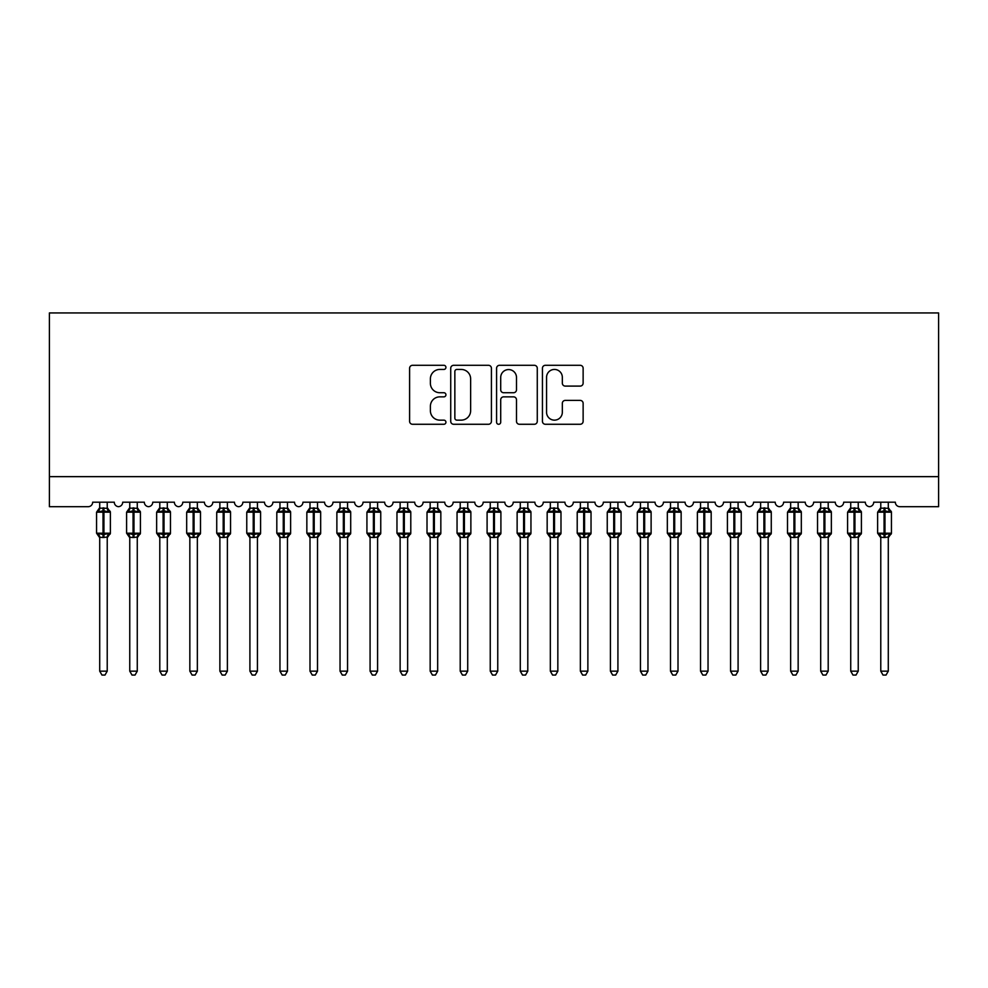 <?xml version="1.0" encoding="UTF-8"?>
<svg xmlns="http://www.w3.org/2000/svg" width="988" height="988" viewBox="0 0 988 988"><rect width="100%" height="100%" fill="white"/><g stroke="black" fill="none" stroke-linecap="round" stroke-linejoin="round"><path stroke-width="1.48" d="M445.934 367.363A2.062 2.062 0 0 0 443.871 365.301L412.539 365.301A2.952 2.952 0 0 0 409.6 368.252L409.6 421.333A2.952 2.952 0 0 0 412.539 424.272L443.871 424.272A2.062 2.062 0 0 0 445.934 422.209A2.062 2.062 0 0 0 443.871 420.147L439.821 420.147A9.435 9.435 0 0 1 430.385 410.712L430.385 406.29A9.435 9.435 0 0 1 439.821 396.855L443.871 396.855A2.062 2.062 0 0 0 445.934 394.792A2.062 2.062 0 0 0 443.871 392.73L439.821 392.73A9.435 9.435 0 0 1 430.385 383.295L430.385 378.873A9.435 9.435 0 0 1 439.821 369.438L443.871 369.438A2.062 2.062 0 0 0 445.934 367.363M580.178 386.098A2.952 2.952 0 0 0 583.13 383.146L583.13 368.252A2.952 2.952 0 0 0 580.178 365.301L545.376 365.301A2.952 2.952 0 0 0 542.437 368.252L542.437 421.333A2.952 2.952 0 0 0 545.376 424.272L580.178 424.272A2.952 2.952 0 0 0 583.13 421.333L583.13 403.339A2.952 2.952 0 0 0 580.178 400.399L565.284 400.399A2.952 2.952 0 0 0 562.333 403.339L562.333 412.268A7.892 7.892 0 0 1 554.453 420.147A7.892 7.892 0 0 1 546.562 412.268L546.562 377.317A7.892 7.892 0 0 1 554.453 369.438A7.892 7.892 0 0 1 562.333 377.317L562.333 383.146A2.952 2.952 0 0 0 565.284 386.098L580.178 386.098M938.6 476.648L938.6 312.937L49.4 312.937L49.4 506.696L88.154 506.696A4.508 4.508 0 0 0 92.662 502.188L114.287 502.188A4.508 4.508 0 0 0 118.498 506.683A4.508 4.508 0 0 0 122.697 502.188L144.322 502.188A4.508 4.508 0 0 0 148.533 506.683A4.508 4.508 0 0 0 152.745 502.188L174.37 502.188A4.508 4.508 0 0 0 178.569 506.683A4.508 4.508 0 0 0 182.78 502.188L204.405 502.188A4.508 4.508 0 0 0 208.616 506.683A4.508 4.508 0 0 0 212.815 502.188L234.452 502.188A4.508 4.508 0 0 0 238.651 506.683A4.508 4.508 0 0 0 242.863 502.188L264.488 502.188A4.508 4.508 0 0 0 268.699 506.683A4.508 4.508 0 0 0 272.898 502.188L294.535 502.188A4.508 4.508 0 0 0 298.734 506.683A4.508 4.508 0 0 0 302.946 502.188L324.57 502.188A4.508 4.508 0 0 0 328.782 506.683A4.508 4.508 0 0 0 332.981 502.188L354.618 502.188A4.508 4.508 0 0 0 358.817 506.683A4.508 4.508 0 0 0 363.028 502.188L384.653 502.188A4.508 4.508 0 0 0 388.852 506.683A4.508 4.508 0 0 0 393.063 502.188L414.688 502.188A4.508 4.508 0 0 0 418.9 506.683A4.508 4.508 0 0 0 423.099 502.188L444.736 502.188A4.508 4.508 0 0 0 448.935 506.683A4.508 4.508 0 0 0 453.146 502.188L474.771 502.188A4.508 4.508 0 0 0 478.982 506.683A4.508 4.508 0 0 0 483.181 502.188L504.819 502.188A4.508 4.508 0 0 0 509.018 506.683A4.508 4.508 0 0 0 513.229 502.188L534.854 502.188A4.508 4.508 0 0 0 539.065 506.683A4.508 4.508 0 0 0 543.264 502.188L564.901 502.188A4.508 4.508 0 0 0 569.1 506.683A4.508 4.508 0 0 0 573.312 502.188L594.937 502.188A4.508 4.508 0 0 0 599.148 506.683A4.508 4.508 0 0 0 603.347 502.188L624.972 502.188A4.508 4.508 0 0 0 629.183 506.683A4.508 4.508 0 0 0 633.382 502.188L655.019 502.188A4.508 4.508 0 0 0 659.218 506.683A4.508 4.508 0 0 0 663.43 502.188L685.055 502.188A4.508 4.508 0 0 0 689.266 506.683A4.508 4.508 0 0 0 693.465 502.188L715.102 502.188A4.508 4.508 0 0 0 719.301 506.683A4.508 4.508 0 0 0 723.512 502.188L745.137 502.188A4.508 4.508 0 0 0 749.349 506.683A4.508 4.508 0 0 0 753.548 502.188L775.185 502.188A4.508 4.508 0 0 0 779.384 506.683A4.508 4.508 0 0 0 783.595 502.188L805.22 502.188A4.508 4.508 0 0 0 809.431 506.683A4.508 4.508 0 0 0 813.63 502.188L835.255 502.188A4.508 4.508 0 0 0 839.467 506.683A4.508 4.508 0 0 0 843.678 502.188L865.303 502.188A4.508 4.508 0 0 0 869.502 506.683A4.508 4.508 0 0 0 873.713 502.188L895.338 502.188A4.508 4.508 0 0 0 899.846 506.696L938.6 506.696L938.6 476.648L49.4 476.648M491.419 368.252A2.952 2.952 0 0 0 488.467 365.301L453.677 365.301A2.952 2.952 0 0 0 450.726 368.252L450.726 421.333A2.952 2.952 0 0 0 453.677 424.272L488.467 424.272A2.952 2.952 0 0 0 491.419 421.333L491.419 368.252M499.533 365.301L534.323 365.301A2.952 2.952 0 0 1 537.274 368.252L537.274 421.333A2.952 2.952 0 0 1 534.323 424.272L519.429 424.272A2.952 2.952 0 0 1 516.489 421.333L516.489 399.807A2.952 2.952 0 0 0 513.538 396.855L503.658 396.855A2.952 2.952 0 0 0 500.706 399.807L500.706 422.209A2.062 2.062 0 0 1 498.644 424.272A2.062 2.062 0 0 1 496.581 422.209L496.581 368.252A2.952 2.952 0 0 1 499.533 365.301M456.925 369.438A2.062 2.062 0 0 0 454.851 371.5L454.851 418.085A2.062 2.062 0 0 0 456.925 420.147L461.198 420.147A9.435 9.435 0 0 0 470.634 410.712L470.634 378.873A9.435 9.435 0 0 0 461.198 369.438L456.925 369.438M516.489 377.465A7.892 7.892 0 0 0 508.598 369.574A7.892 7.892 0 0 0 500.706 377.465L500.706 389.778A2.952 2.952 0 0 0 503.658 392.73L513.538 392.73A2.952 2.952 0 0 0 516.489 389.778L516.489 377.465M99.714 671.161L107.223 671.161L104.975 675.063L101.974 675.063L99.714 671.161L99.714 537.213A3.31 3.149 180 0 0 97.985 534.459L98.627 533.495L103.024 534.557L103.024 533.199L103.925 533.199L103.925 510.821L108.322 511.883L109.396 510.759A1.507 1.507 0 0 1 110.384 512.179L96.565 512.179L96.565 533.199L103.024 533.199L103.024 510.821L98.627 511.883L97.985 510.92A3.31 3.149 0 0 0 99.714 508.141L107.235 508.301L107.223 502.188M107.223 671.161L107.235 537.077L103.024 537.521L103.024 534.557L103.925 534.557L103.925 533.199L110.384 533.199A1.507 1.507 0 0 1 109.396 534.619L107.223 537.719M103.024 537.521L99.714 537.237M99.714 502.188L99.714 508.165M103.925 537.521L103.925 534.557L108.322 533.495L108.964 534.459A3.31 3.149 180 0 0 107.223 537.237M98.627 511.883L99.072 510.598M108.322 511.883L107.235 508.301M107.235 537.077L108.322 533.495M99.714 537.077L98.627 533.495M129.761 671.161L137.27 671.161L135.01 675.063L132.009 675.063L129.761 671.161L129.761 537.213A3.31 3.149 180 0 0 128.02 534.459L128.675 533.495L133.059 534.557L133.059 533.199L133.96 533.199L133.96 510.821L138.357 511.883L139.432 510.759A1.507 1.507 0 0 1 140.42 512.179L126.6 512.179L126.6 533.199L133.059 533.199L133.059 510.821L128.675 511.883L128.02 510.92A3.31 3.149 0 0 0 129.761 508.141L137.27 508.301L137.27 502.188M137.27 671.161L137.27 537.077L133.059 537.521L133.059 534.557L133.96 534.557L133.96 533.199L140.42 533.199A1.507 1.507 0 0 1 139.432 534.619L137.27 537.719M133.059 537.521L129.761 537.237M129.761 502.188L129.761 508.165M133.96 537.521L133.96 534.557L138.357 533.495L138.999 534.459A3.31 3.149 180 0 0 137.27 537.237M128.675 511.883L129.107 510.598M138.357 511.883L137.27 508.301M137.27 537.077L138.357 533.495M129.761 537.077L128.675 533.495M159.797 671.161L167.305 671.161L165.058 675.063L162.057 675.063L159.797 671.161L159.797 537.213A3.31 3.149 180 0 0 158.068 534.459L158.71 533.495L163.106 534.557L163.106 533.199L164.008 533.199L164.008 510.821L168.405 511.883L169.479 510.759A1.507 1.507 0 0 1 170.467 512.179L156.647 512.179L156.647 533.199L163.106 533.199L163.106 510.821L158.71 511.883L158.068 510.92A3.31 3.149 0 0 0 159.797 508.141L167.305 508.301L167.305 502.188M167.305 671.161L167.305 537.077L163.106 537.521L163.106 534.557L164.008 534.557L164.008 533.199L170.467 533.199A1.507 1.507 0 0 1 169.479 534.619L167.305 537.719M163.106 537.521L159.797 537.237M159.797 502.188L159.797 508.165M164.008 537.521L164.008 534.557L168.405 533.495L169.047 534.459A3.31 3.149 180 0 0 167.305 537.237M158.71 511.883L159.154 510.598M168.405 511.883L167.305 508.301M167.305 537.077L168.405 533.495M159.797 537.077L158.71 533.495M189.844 671.161L197.353 671.161L195.093 675.063L192.092 675.063L189.844 671.161L189.844 537.213A3.31 3.149 180 0 0 188.103 534.459L188.745 533.495L193.142 534.557L193.142 533.199L194.043 533.199L194.043 510.821L198.44 511.883L199.514 510.759A1.507 1.507 0 0 1 200.502 512.179L186.683 512.179L186.683 533.199L193.142 533.199L193.142 510.821L188.745 511.883L188.103 510.92A3.31 3.149 0 0 0 189.844 508.141L197.353 508.301L197.353 502.188M197.353 671.161L197.353 537.077L193.142 537.521L193.142 534.557L194.043 534.557L194.043 533.199L200.502 533.199A1.507 1.507 0 0 1 199.514 534.619L197.353 537.719M193.142 537.521L189.844 537.237M189.844 502.188L189.844 508.165M194.043 537.521L194.043 534.557L198.44 533.495L199.082 534.459A3.31 3.149 180 0 0 197.353 537.237M188.745 511.883L189.19 510.598M198.44 511.883L197.353 508.301M197.353 537.077L198.44 533.495M189.832 537.077L188.745 533.495M219.879 671.161L227.388 671.161L225.141 675.063L222.139 675.063L219.879 671.161L219.879 537.213A3.31 3.149 180 0 0 218.15 534.459L218.793 533.495L223.189 534.557L223.189 533.199L224.091 533.199L224.091 510.821L228.475 511.883L229.562 510.759A1.507 1.507 0 0 1 230.55 512.179L216.73 512.179L216.73 533.199L223.189 533.199L223.189 510.821L218.793 511.883L218.15 510.92A3.31 3.149 0 0 0 219.879 508.141L227.388 508.301L227.388 502.188M227.388 671.161L227.388 537.077L223.189 537.521L223.189 534.557L224.091 534.557L224.091 533.199L230.55 533.199A1.507 1.507 0 0 1 229.562 534.619L227.388 537.719M223.189 537.521L219.879 537.237M219.879 502.188L219.879 508.165M224.091 537.521L224.091 534.557L228.475 533.495L229.13 534.459A3.31 3.149 180 0 0 227.388 537.237M218.793 511.883L219.237 510.598M228.475 511.883L227.388 508.301M227.388 537.077L228.475 533.495M219.879 537.077L218.793 533.495M249.915 671.161L257.436 671.161L255.176 675.063L252.175 675.063L249.915 671.161L249.915 537.213A3.31 3.149 180 0 0 248.186 534.459L248.828 533.495L253.224 534.557L253.224 533.199L254.126 533.199L254.126 510.821L258.523 511.883L259.597 510.759A1.507 1.507 0 0 1 260.585 512.179L246.765 512.179L246.765 533.199L253.224 533.199L253.224 510.821L248.828 511.883L248.186 510.92A3.31 3.149 0 0 0 249.915 508.141L257.436 508.301L257.436 502.188M257.436 671.161L257.436 537.077L253.224 537.521L253.224 534.557L254.126 534.557L254.126 533.199L260.585 533.199A1.507 1.507 0 0 1 259.597 534.619L257.436 537.719M253.224 537.521L249.915 537.237M249.915 502.188L249.915 508.165M254.126 537.521L254.126 534.557L258.523 533.495L259.165 534.459A3.31 3.149 180 0 0 257.436 537.237M248.828 511.883L249.272 510.598M258.523 511.883L257.436 508.301M257.436 537.077L258.523 533.495M249.915 537.077L248.828 533.495M279.962 671.161L287.471 671.161L285.211 675.063L282.21 675.063L279.962 671.161L279.962 537.213A3.31 3.149 180 0 0 278.221 534.459L278.875 533.495L283.26 534.557L283.26 533.199L284.161 533.199L284.161 510.821L288.558 511.883L289.645 510.759A1.507 1.507 0 0 1 290.62 512.179L276.813 512.179L276.813 533.199L283.26 533.199L283.26 510.821L278.875 511.883L278.221 510.92A3.31 3.149 0 0 0 279.962 508.141L287.471 508.301L287.471 502.188M287.471 671.161L287.471 537.077L283.26 537.521L283.26 534.557L284.161 534.557L284.161 533.199L290.62 533.199A1.507 1.507 0 0 1 289.645 534.619L287.471 537.719M283.26 537.521L279.962 537.237M279.962 502.188L279.962 508.165M284.161 537.521L284.161 534.557L288.558 533.495L289.212 534.459A3.31 3.149 180 0 0 287.471 537.237M278.875 511.883L279.308 510.598M288.558 511.883L287.471 508.301M287.471 537.077L288.558 533.495M279.962 537.077L278.875 533.495M309.997 671.161L317.506 671.161L315.258 675.063L312.257 675.063L309.997 671.161L309.997 537.213A3.31 3.149 180 0 0 308.268 534.459L308.911 533.495L313.307 534.557L313.307 533.199L314.209 533.199L314.209 510.821L318.605 511.883L319.68 510.759A1.507 1.507 0 0 1 320.668 512.179L306.848 512.179L306.848 533.199L313.307 533.199L313.307 510.821L308.911 511.883L308.268 510.92A3.31 3.149 0 0 0 309.997 508.141L317.519 508.301L317.506 502.188M317.506 671.161L317.519 537.077L313.307 537.521L313.307 534.557L314.209 534.557L314.209 533.199L320.668 533.199A1.507 1.507 0 0 1 319.68 534.619L317.506 537.719M313.307 537.521L309.997 537.237M309.997 502.188L309.997 508.165M314.209 537.521L314.209 534.557L318.605 533.495L319.248 534.459A3.31 3.149 180 0 0 317.506 537.237M308.911 511.883L309.355 510.598M318.605 511.883L317.519 508.301M317.519 537.077L318.605 533.495M309.997 537.077L308.911 533.495M340.045 671.161L347.554 671.161L345.294 675.063L342.293 675.063L340.045 671.161L340.045 537.213A3.31 3.149 180 0 0 338.304 534.459L338.958 533.495L343.342 534.557L343.342 533.199L344.244 533.199L344.244 510.821L348.641 511.883L349.715 510.759A1.507 1.507 0 0 1 350.703 512.179L336.883 512.179L336.883 533.199L343.342 533.199L343.342 510.821L338.958 511.883L338.304 510.92A3.31 3.149 0 0 0 340.045 508.141L347.554 508.301L347.554 502.188M347.554 671.161L347.554 537.077L343.342 537.521L343.342 534.557L344.244 534.557L344.244 533.199L350.703 533.199A1.507 1.507 0 0 1 349.715 534.619L347.554 537.719M343.342 537.521L340.045 537.237M340.045 502.188L340.045 508.165M344.244 537.521L344.244 534.557L348.641 533.495L349.283 534.459A3.31 3.149 180 0 0 347.554 537.237M338.958 511.883L339.39 510.598M348.641 511.883L347.554 508.301M347.554 537.077L348.641 533.495M340.045 537.077L338.958 533.495M370.08 671.161L377.589 671.161L375.341 675.063L372.34 675.063L370.08 671.161L370.08 537.213A3.31 3.149 180 0 0 368.351 534.459L368.993 533.495L373.39 534.557L373.39 533.199L374.291 533.199L374.291 510.821L378.688 511.883L379.763 510.759A1.507 1.507 0 0 1 380.751 512.179L366.931 512.179L366.931 533.199L373.39 533.199L373.39 510.821L368.993 511.883L368.351 510.92A3.31 3.149 0 0 0 370.08 508.141L377.601 508.301L377.589 502.188M377.589 671.161L377.601 537.077L373.39 537.521L373.39 534.557L374.291 534.557L374.291 533.199L380.751 533.199A1.507 1.507 0 0 1 379.763 534.619L377.589 537.719M373.39 537.521L370.08 537.237M370.08 502.188L370.08 508.165M374.291 537.521L374.291 534.557L378.688 533.495L379.33 534.459A3.31 3.149 180 0 0 377.589 537.237M368.993 511.883L369.438 510.598M378.688 511.883L377.601 508.301M377.601 537.077L378.688 533.495M370.08 537.077L368.993 533.495M400.128 671.161L407.636 671.161L405.376 675.063L402.375 675.063L400.128 671.161L400.128 537.213A3.31 3.149 180 0 0 398.386 534.459L399.029 533.495L403.425 534.557L403.425 533.199L404.327 533.199L404.327 510.821L408.723 511.883L409.798 510.759A1.507 1.507 0 0 1 410.786 512.179L396.966 512.179L396.966 533.199L403.425 533.199L403.425 510.821L399.029 511.883L398.386 510.92A3.31 3.149 0 0 0 400.128 508.141L407.636 508.301L407.636 502.188M407.636 671.161L407.636 537.077L403.425 537.521L403.425 534.557L404.327 534.557L404.327 533.199L410.786 533.199A1.507 1.507 0 0 1 409.798 534.619L407.636 537.719M403.425 537.521L400.128 537.237M400.128 502.188L400.128 508.165M404.327 537.521L404.327 534.557L408.723 533.495L409.365 534.459A3.31 3.149 180 0 0 407.636 537.237M399.029 511.883L399.473 510.598M408.723 511.883L407.636 508.301M407.636 537.077L408.723 533.495M400.115 537.077L399.029 533.495M430.163 671.161L437.672 671.161L435.424 675.063L432.423 675.063L430.163 671.161L430.163 537.213A3.31 3.149 180 0 0 428.434 534.459L429.076 533.495L433.473 534.557L433.473 533.199L434.374 533.199L434.374 510.821L438.758 511.883L439.845 510.759A1.507 1.507 0 0 1 440.833 512.179L427.014 512.179L427.014 533.199L433.473 533.199L433.473 510.821L429.076 511.883L428.434 510.92A3.31 3.149 0 0 0 430.163 508.141L437.672 508.301L437.672 502.188M437.672 671.161L437.672 537.077L433.473 537.521L433.473 534.557L434.374 534.557L434.374 533.199L440.833 533.199A1.507 1.507 0 0 1 439.845 534.619L437.672 537.719M433.473 537.521L430.163 537.237M430.163 502.188L430.163 508.165M434.374 537.521L434.374 534.557L438.758 533.495L439.413 534.459A3.31 3.149 180 0 0 437.672 537.237M429.076 511.883L429.521 510.598M438.758 511.883L437.672 508.301M437.672 537.077L438.758 533.495M430.163 537.077L429.076 533.495M460.21 671.161L467.719 671.161L465.459 675.063L462.458 675.063L460.21 671.161L460.21 537.213A3.31 3.149 180 0 0 458.469 534.459L459.111 533.495L463.508 534.557L463.508 533.199L464.409 533.199L464.409 510.821L468.806 511.883L469.88 510.759A1.507 1.507 0 0 1 470.868 512.179L457.049 512.179L457.049 533.199L463.508 533.199L463.508 510.821L459.111 511.883L458.469 510.92A3.31 3.149 0 0 0 460.21 508.141L467.719 508.301L467.719 502.188M467.719 671.161L467.719 537.077L463.508 537.521L463.508 534.557L464.409 534.557L464.409 533.199L470.868 533.199A1.507 1.507 0 0 1 469.88 534.619L467.719 537.719M463.508 537.521L460.21 537.237M460.21 502.188L460.21 508.165M464.409 537.521L464.409 534.557L468.806 533.495L469.448 534.459A3.31 3.149 180 0 0 467.719 537.237M459.111 511.883L459.556 510.598M468.806 511.883L467.719 508.301M467.719 537.077L468.806 533.495M460.198 537.077L459.111 533.495M490.246 671.161L497.754 671.161L495.494 675.063L492.506 675.063L490.246 671.161L490.246 537.213A3.31 3.149 180 0 0 488.504 534.459L489.159 533.495L493.555 534.557L493.555 533.199L494.445 533.199L494.445 510.821L498.841 511.883L499.928 510.759A1.507 1.507 0 0 1 500.904 512.179L487.096 512.179L487.096 533.199L493.555 533.199L493.555 510.821L489.159 511.883L488.504 510.92A3.31 3.149 0 0 0 490.246 508.141L497.754 508.301L497.754 502.188M497.754 671.161L497.754 537.077L493.555 537.521L493.555 534.557L494.445 534.557L494.445 533.199L500.904 533.199A1.507 1.507 0 0 1 499.928 534.619L497.754 537.719M493.555 537.521L490.246 537.237M490.246 502.188L490.246 508.165M494.445 537.521L494.445 534.557L498.841 533.495L499.496 534.459A3.31 3.149 180 0 0 497.754 537.237M489.159 511.883L489.591 510.598M498.841 511.883L497.754 508.301M497.754 537.077L498.841 533.495M490.246 537.077L489.159 533.495M520.281 671.161L527.79 671.161L525.542 675.063L522.541 675.063L520.281 671.161L520.281 537.213A3.31 3.149 180 0 0 518.552 534.459L519.194 533.495L523.591 534.557L523.591 533.199L524.492 533.199L524.492 510.821L528.889 511.883L529.963 510.759A1.507 1.507 0 0 1 530.951 512.179L517.132 512.179L517.132 533.199L523.591 533.199L523.591 510.821L519.194 511.883L518.552 510.92A3.31 3.149 0 0 0 520.281 508.141L527.802 508.301L527.79 502.188M527.79 671.161L527.802 537.077L523.591 537.521L523.591 534.557L524.492 534.557L524.492 533.199L530.951 533.199A1.507 1.507 0 0 1 529.963 534.619L527.79 537.719M523.591 537.521L520.281 537.237M520.281 502.188L520.281 508.165M524.492 537.521L524.492 534.557L528.889 533.495L529.531 534.459A3.31 3.149 180 0 0 527.79 537.237M519.194 511.883L519.639 510.598M528.889 511.883L527.802 508.301M527.802 537.077L528.889 533.495M520.281 537.077L519.194 533.495M550.328 671.161L557.837 671.161L555.577 675.063L552.576 675.063L550.328 671.161L550.328 537.213A3.31 3.149 180 0 0 548.587 534.459L549.242 533.495L553.626 534.557L553.626 533.199L554.527 533.199L554.527 510.821L558.924 511.883L560.011 510.759A1.507 1.507 0 0 1 560.986 512.179L547.167 512.179L547.167 533.199L553.626 533.199L553.626 510.821L549.242 511.883L548.587 510.92A3.31 3.149 0 0 0 550.328 508.141L557.837 508.301L557.837 502.188M557.837 671.161L557.837 537.077L553.626 537.521L553.626 534.557L554.527 534.557L554.527 533.199L560.986 533.199A1.507 1.507 0 0 1 560.011 534.619L557.837 537.719M553.626 537.521L550.328 537.237M550.328 502.188L550.328 508.165M554.527 537.521L554.527 534.557L558.924 533.495L559.566 534.459A3.31 3.149 180 0 0 557.837 537.237M549.242 511.883L549.674 510.598M558.924 511.883L557.837 508.301M557.837 537.077L558.924 533.495M550.328 537.077L549.242 533.495M580.364 671.161L587.872 671.161L585.625 675.063L582.624 675.063L580.364 671.161L580.364 537.213A3.31 3.149 180 0 0 578.635 534.459L579.277 533.495L583.673 534.557L583.673 533.199L584.575 533.199L584.575 510.821L588.971 511.883L590.046 510.759A1.507 1.507 0 0 1 591.034 512.179L577.214 512.179L577.214 533.199L583.673 533.199L583.673 510.821L579.277 511.883L578.635 510.92A3.31 3.149 0 0 0 580.364 508.141L587.885 508.301L587.872 502.188M587.872 671.161L587.885 537.077L583.673 537.521L583.673 534.557L584.575 534.557L584.575 533.199L591.034 533.199A1.507 1.507 0 0 1 590.046 534.619L587.872 537.719M583.673 537.521L580.364 537.237M580.364 502.188L580.364 508.165M584.575 537.521L584.575 534.557L588.971 533.495L589.614 534.459A3.31 3.149 180 0 0 587.872 537.237M579.277 511.883L579.721 510.598M588.971 511.883L587.885 508.301M587.885 537.077L588.971 533.495M580.364 537.077L579.277 533.495M610.411 671.161L617.92 671.161L615.66 675.063L612.659 675.063L610.411 671.161L610.411 537.213A3.31 3.149 180 0 0 608.67 534.459L609.312 533.495L613.709 534.557L613.709 533.199L614.61 533.199L614.61 510.821L619.007 511.883L620.081 510.759A1.507 1.507 0 0 1 621.069 512.179L607.25 512.179L607.25 533.199L613.709 533.199L613.709 510.821L609.312 511.883L608.67 510.92A3.31 3.149 0 0 0 610.411 508.141L617.92 508.301L617.92 502.188M617.92 671.161L617.92 537.077L613.709 537.521L613.709 534.557L614.61 534.557L614.61 533.199L621.069 533.199A1.507 1.507 0 0 1 620.081 534.619L617.92 537.719M613.709 537.521L610.411 537.237M610.411 502.188L610.411 508.165M614.61 537.521L614.61 534.557L619.007 533.495L619.649 534.459A3.31 3.149 180 0 0 617.92 537.237M609.312 511.883L609.757 510.598M619.007 511.883L617.92 508.301M617.92 537.077L619.007 533.495M610.399 537.077L609.312 533.495M640.446 671.161L647.955 671.161L645.707 675.063L642.706 675.063L640.446 671.161L640.446 537.213A3.31 3.149 180 0 0 638.717 534.459L639.36 533.495L643.756 534.557L643.756 533.199L644.658 533.199L644.658 510.821L649.042 511.883L650.129 510.759A1.507 1.507 0 0 1 651.117 512.179L637.297 512.179L637.297 533.199L643.756 533.199L643.756 510.821L639.36 511.883L638.717 510.92A3.31 3.149 0 0 0 640.446 508.141L647.955 508.301L647.955 502.188M647.955 671.161L647.955 537.077L643.756 537.521L643.756 534.557L644.658 534.557L644.658 533.199L651.117 533.199A1.507 1.507 0 0 1 650.129 534.619L647.955 537.719M643.756 537.521L640.446 537.237M640.446 502.188L640.446 508.165M644.658 537.521L644.658 534.557L649.042 533.495L649.696 534.459A3.31 3.149 180 0 0 647.955 537.237M639.36 511.883L639.804 510.598M649.042 511.883L647.955 508.301M647.955 537.077L649.042 533.495M640.446 537.077L639.36 533.495M670.494 671.161L678.003 671.161L675.743 675.063L672.742 675.063L670.494 671.161L670.494 537.213A3.31 3.149 180 0 0 668.753 534.459L669.395 533.495L673.791 534.557L673.791 533.199L674.693 533.199L674.693 510.821L679.089 511.883L680.164 510.759A1.507 1.507 0 0 1 681.152 512.179L667.332 512.179L667.332 533.199L673.791 533.199L673.791 510.821L669.395 511.883L668.753 510.92A3.31 3.149 0 0 0 670.494 508.141L678.003 508.301L678.003 502.188M678.003 671.161L678.003 537.077L673.791 537.521L673.791 534.557L674.693 534.557L674.693 533.199L681.152 533.199A1.507 1.507 0 0 1 680.164 534.619L678.003 537.719M673.791 537.521L670.494 537.237M670.494 502.188L670.494 508.165M674.693 537.521L674.693 534.557L679.089 533.495L679.732 534.459A3.31 3.149 180 0 0 678.003 537.237M669.395 511.883L669.839 510.598M679.089 511.883L678.003 508.301M678.003 537.077L679.089 533.495M670.481 537.077L669.395 533.495M700.529 671.161L708.038 671.161L705.79 675.063L702.789 675.063L700.529 671.161L700.529 537.213A3.31 3.149 180 0 0 698.788 534.459L699.442 533.495L703.839 534.557L703.839 533.199L704.74 533.199L704.74 510.821L709.125 511.883L710.211 510.759A1.507 1.507 0 0 1 711.187 512.179L697.38 512.179L697.38 533.199L703.839 533.199L703.839 510.821L699.442 511.883L698.788 510.92A3.31 3.149 0 0 0 700.529 508.141L708.038 508.301L708.038 502.188M708.038 671.161L708.038 537.077L703.839 537.521L703.839 534.557L704.74 534.557L704.74 533.199L711.187 533.199A1.507 1.507 0 0 1 710.211 534.619L708.038 537.719M703.839 537.521L700.529 537.237M700.529 502.188L700.529 508.165M704.74 537.521L704.74 534.557L709.125 533.495L709.779 534.459A3.31 3.149 180 0 0 708.038 537.237M699.442 511.883L699.875 510.598M709.125 511.883L708.038 508.301M708.038 537.077L709.125 533.495M700.529 537.077L699.442 533.495M730.564 671.161L738.085 671.161L735.825 675.063L732.824 675.063L730.564 671.161L730.564 537.213A3.31 3.149 180 0 0 728.835 534.459L729.477 533.495L733.874 534.557L733.874 533.199L734.776 533.199L734.776 510.821L739.172 511.883L740.247 510.759A1.507 1.507 0 0 1 741.235 512.179L727.415 512.179L727.415 533.199L733.874 533.199L733.874 510.821L729.477 511.883L728.835 510.92A3.31 3.149 0 0 0 730.564 508.141L738.085 508.301L738.085 502.188M738.085 671.161L738.085 537.077L733.874 537.521L733.874 534.557L734.776 534.557L734.776 533.199L741.235 533.199A1.507 1.507 0 0 1 740.247 534.619L738.085 537.719M733.874 537.521L730.564 537.237M730.564 502.188L730.564 508.165M734.776 537.521L734.776 534.557L739.172 533.495L739.814 534.459A3.31 3.149 180 0 0 738.085 537.237M729.477 511.883L729.922 510.598M739.172 511.883L738.085 508.301M738.085 537.077L739.172 533.495M730.564 537.077L729.477 533.495M760.612 671.161L768.121 671.161L765.861 675.063L762.86 675.063L760.612 671.161L760.612 537.213A3.31 3.149 180 0 0 758.87 534.459L759.525 533.495L763.909 534.557L763.909 533.199L764.811 533.199L764.811 510.821L769.207 511.883L770.294 510.759A1.507 1.507 0 0 1 771.27 512.179L757.45 512.179L757.45 533.199L763.909 533.199L763.909 510.821L759.525 511.883L758.87 510.92A3.31 3.149 0 0 0 760.612 508.141L768.121 508.301L768.121 502.188M768.121 671.161L768.121 537.077L763.909 537.521L763.909 534.557L764.811 534.557L764.811 533.199L771.27 533.199A1.507 1.507 0 0 1 770.294 534.619L768.121 537.719M763.909 537.521L760.612 537.237M760.612 502.188L760.612 508.165M764.811 537.521L764.811 534.557L769.207 533.495L769.85 534.459A3.31 3.149 180 0 0 768.121 537.237M759.525 511.883L759.957 510.598M769.207 511.883L768.121 508.301M768.121 537.077L769.207 533.495M760.612 537.077L759.525 533.495M790.647 671.161L798.156 671.161L795.908 675.063L792.907 675.063L790.647 671.161L790.647 537.213A3.31 3.149 180 0 0 788.918 534.459L789.56 533.495L793.957 534.557L793.957 533.199L794.858 533.199L794.858 510.821L799.255 511.883L800.329 510.759A1.507 1.507 0 0 1 801.317 512.179L787.498 512.179L787.498 533.199L793.957 533.199L793.957 510.821L789.56 511.883L788.918 510.92A3.31 3.149 0 0 0 790.647 508.141L798.168 508.301L798.156 502.188M798.156 671.161L798.168 537.077L793.957 537.521L793.957 534.557L794.858 534.557L794.858 533.199L801.317 533.199A1.507 1.507 0 0 1 800.329 534.619L798.156 537.719M793.957 537.521L790.647 537.237M790.647 502.188L790.647 508.165M794.858 537.521L794.858 534.557L799.255 533.495L799.897 534.459A3.31 3.149 180 0 0 798.156 537.237M789.56 511.883L790.005 510.598M799.255 511.883L798.168 508.301M798.168 537.077L799.255 533.495M790.647 537.077L789.56 533.495M820.695 671.161L828.203 671.161L825.943 675.063L822.942 675.063L820.695 671.161L820.695 537.213A3.31 3.149 180 0 0 818.953 534.459L819.595 533.495L823.992 534.557L823.992 533.199L824.894 533.199L824.894 510.821L829.29 511.883L830.365 510.759A1.507 1.507 0 0 1 831.353 512.179L817.533 512.179L817.533 533.199L823.992 533.199L823.992 510.821L819.595 511.883L818.953 510.92A3.31 3.149 0 0 0 820.695 508.141L828.203 508.301L828.203 502.188M828.203 671.161L828.203 537.077L823.992 537.521L823.992 534.557L824.894 534.557L824.894 533.199L831.353 533.199A1.507 1.507 0 0 1 830.365 534.619L828.203 537.719M823.992 537.521L820.695 537.237M820.695 502.188L820.695 508.165M824.894 537.521L824.894 534.557L829.29 533.495L829.932 534.459A3.31 3.149 180 0 0 828.203 537.237M819.595 511.883L820.04 510.598M829.29 511.883L828.203 508.301M828.203 537.077L829.29 533.495M820.695 537.077L819.595 533.495M850.73 671.161L858.239 671.161L855.991 675.063L852.99 675.063L850.73 671.161L850.73 537.213A3.31 3.149 180 0 0 849.001 534.459L849.643 533.495L854.04 534.557L854.04 533.199L854.941 533.199L854.941 510.821L859.325 511.883L860.412 510.759A1.507 1.507 0 0 1 861.4 512.179L847.581 512.179L847.581 533.199L854.04 533.199L854.04 510.821L849.643 511.883L849.001 510.92A3.31 3.149 0 0 0 850.73 508.141L858.239 508.301L858.239 502.188M858.239 671.161L858.239 537.077L854.04 537.521L854.04 534.557L854.941 534.557L854.941 533.199L861.4 533.199A1.507 1.507 0 0 1 860.412 534.619L858.239 537.719M854.04 537.521L850.73 537.237M850.73 502.188L850.73 508.165M854.941 537.521L854.941 534.557L859.325 533.495L859.98 534.459A3.31 3.149 180 0 0 858.239 537.237M849.643 511.883L850.088 510.598M859.325 511.883L858.239 508.301M858.239 537.077L859.325 533.495M850.73 537.077L849.643 533.495M880.777 671.161L888.286 671.161L886.026 675.063L883.025 675.063L880.777 671.161L880.777 537.213A3.31 3.149 180 0 0 879.036 534.459L879.678 533.495L884.075 534.557L884.075 533.199L884.976 533.199L884.976 510.821L889.373 511.883L890.447 510.759A1.507 1.507 0 0 1 891.435 512.179L877.616 512.179L877.616 533.199L884.075 533.199L884.075 510.821L879.678 511.883L879.036 510.92A3.31 3.149 0 0 0 880.777 508.141L888.286 508.301L888.286 502.188M888.286 671.161L888.286 537.077L884.075 537.521L884.075 534.557L884.976 534.557L884.976 533.199L891.435 533.199A1.507 1.507 0 0 1 890.447 534.619L888.286 537.719M884.075 537.521L880.777 537.237M880.777 502.188L880.777 508.165M884.976 537.521L884.976 534.557L889.373 533.495L890.015 534.459A3.31 3.149 180 0 0 888.286 537.237M879.678 511.883L880.123 510.598M889.373 511.883L888.286 508.301M888.286 537.077L889.373 533.495M880.765 537.077L879.678 533.495M103.925 507.857L103.925 510.821L103.024 510.821L103.024 507.857M108.964 510.92A3.31 3.149 0 0 1 107.223 508.141M133.96 507.857L133.96 510.821L133.059 510.821L133.059 507.857M138.999 510.92A3.31 3.149 0 0 1 137.27 508.141M164.008 507.857L164.008 510.821L163.106 510.821L163.106 507.857M169.047 510.92A3.31 3.149 0 0 1 167.305 508.141M194.043 507.857L194.043 510.821L193.142 510.821L193.142 507.857M199.082 510.92A3.31 3.149 0 0 1 197.353 508.141M224.091 507.857L224.091 510.821L223.189 510.821L223.189 507.857M229.13 510.92A3.31 3.149 0 0 1 227.388 508.141M254.126 507.857L254.126 510.821L253.224 510.821L253.224 507.857M259.165 510.92A3.31 3.149 0 0 1 257.436 508.141M284.161 507.857L284.161 510.821L283.26 510.821L283.26 507.857M289.212 510.92A3.31 3.149 0 0 1 287.471 508.141M314.209 507.857L314.209 510.821L313.307 510.821L313.307 507.857M319.248 510.92A3.31 3.149 0 0 1 317.506 508.141M344.244 507.857L344.244 510.821L343.342 510.821L343.342 507.857M349.283 510.92A3.31 3.149 0 0 1 347.554 508.141M374.291 507.857L374.291 510.821L373.39 510.821L373.39 507.857M379.33 510.92A3.31 3.149 0 0 1 377.589 508.141M404.327 507.857L404.327 510.821L403.425 510.821L403.425 507.857M409.365 510.92A3.31 3.149 0 0 1 407.636 508.141M434.374 507.857L434.374 510.821L433.473 510.821L433.473 507.857M439.413 510.92A3.31 3.149 0 0 1 437.672 508.141M464.409 507.857L464.409 510.821L463.508 510.821L463.508 507.857M469.448 510.92A3.31 3.149 0 0 1 467.719 508.141M494.445 507.857L494.445 510.821L493.555 510.821L493.555 507.857M499.496 510.92A3.31 3.149 0 0 1 497.754 508.141M524.492 507.857L524.492 510.821L523.591 510.821L523.591 507.857M529.531 510.92A3.31 3.149 0 0 1 527.79 508.141M554.527 507.857L554.527 510.821L553.626 510.821L553.626 507.857M559.566 510.92A3.31 3.149 0 0 1 557.837 508.141M584.575 507.857L584.575 510.821L583.673 510.821L583.673 507.857M589.614 510.92A3.31 3.149 0 0 1 587.872 508.141M614.61 507.857L614.61 510.821L613.709 510.821L613.709 507.857M619.649 510.92A3.31 3.149 0 0 1 617.92 508.141M644.658 507.857L644.658 510.821L643.756 510.821L643.756 507.857M649.696 510.92A3.31 3.149 0 0 1 647.955 508.141M674.693 507.857L674.693 510.821L673.791 510.821L673.791 507.857M679.732 510.92A3.31 3.149 0 0 1 678.003 508.141M704.74 507.857L704.74 510.821L703.839 510.821L703.839 507.857M709.779 510.92A3.31 3.149 0 0 1 708.038 508.141M734.776 507.857L734.776 510.821L733.874 510.821L733.874 507.857M739.814 510.92A3.31 3.149 0 0 1 738.085 508.141M764.811 507.857L764.811 510.821L763.909 510.821L763.909 507.857M769.85 510.92A3.31 3.149 0 0 1 768.121 508.141M794.858 507.857L794.858 510.821L793.957 510.821L793.957 507.857M799.897 510.92A3.31 3.149 0 0 1 798.156 508.141M824.894 507.857L824.894 510.821L823.992 510.821L823.992 507.857M829.932 510.92A3.31 3.149 0 0 1 828.203 508.141M854.941 507.857L854.941 510.821L854.04 510.821L854.04 507.857M859.98 510.92A3.31 3.149 0 0 1 858.239 508.141M884.976 507.857L884.976 510.821L884.075 510.821L884.075 507.857M890.015 510.92A3.31 3.149 0 0 1 888.286 508.141M110.384 533.199L110.384 512.179M99.714 537.719L96.565 533.199M99.714 507.659L96.565 512.179M109.396 510.759L107.223 507.659M140.42 533.199L140.42 512.179M129.761 537.719L126.6 533.199M129.761 507.659L126.6 512.179M139.432 510.759L137.27 507.659M170.467 533.199L170.467 512.179M159.797 537.719L156.647 533.199M159.797 507.659L156.647 512.179M169.479 510.759L167.305 507.659M200.502 533.199L200.502 512.179M189.844 537.719L186.683 533.199M189.844 507.659L186.683 512.179M199.514 510.759L197.353 507.659M230.55 533.199L230.55 512.179M219.879 537.719L216.73 533.199M219.879 507.659L216.73 512.179M229.562 510.759L227.388 507.659M260.585 533.199L260.585 512.179M249.915 537.719L246.765 533.199M249.915 507.659L246.765 512.179M259.597 510.759L257.436 507.659M290.62 533.199L290.62 512.179M279.962 537.719L276.813 533.199M279.962 507.659L276.813 512.179M289.645 510.759L287.471 507.659M320.668 533.199L320.668 512.179M309.997 537.719L306.848 533.199M309.997 507.659L306.848 512.179M319.68 510.759L317.506 507.659M350.703 533.199L350.703 512.179M340.045 537.719L336.883 533.199M340.045 507.659L336.883 512.179M349.715 510.759L347.554 507.659M380.751 533.199L380.751 512.179M370.08 537.719L366.931 533.199M370.08 507.659L366.931 512.179M379.763 510.759L377.589 507.659M410.786 533.199L410.786 512.179M400.128 537.719L396.966 533.199M400.128 507.659L396.966 512.179M409.798 510.759L407.636 507.659M440.833 533.199L440.833 512.179M430.163 537.719L427.014 533.199M430.163 507.659L427.014 512.179M439.845 510.759L437.672 507.659M470.868 533.199L470.868 512.179M460.21 537.719L457.049 533.199M460.21 507.659L457.049 512.179M469.88 510.759L467.719 507.659M500.904 533.199L500.904 512.179M490.246 537.719L487.096 533.199M490.246 507.659L487.096 512.179M499.928 510.759L497.754 507.659M530.951 533.199L530.951 512.179M520.281 537.719L517.132 533.199M520.281 507.659L517.132 512.179M529.963 510.759L527.79 507.659M560.986 533.199L560.986 512.179M550.328 537.719L547.167 533.199M550.328 507.659L547.167 512.179M560.011 510.759L557.837 507.659M591.034 533.199L591.034 512.179M580.364 537.719L577.214 533.199M580.364 507.659L577.214 512.179M590.046 510.759L587.872 507.659M621.069 533.199L621.069 512.179M610.411 537.719L607.25 533.199M610.411 507.659L607.25 512.179M620.081 510.759L617.92 507.659M651.117 533.199L651.117 512.179M640.446 537.719L637.297 533.199M640.446 507.659L637.297 512.179M650.129 510.759L647.955 507.659M681.152 533.199L681.152 512.179M670.494 537.719L667.332 533.199M670.494 507.659L667.332 512.179M680.164 510.759L678.003 507.659M711.187 533.199L711.187 512.179M700.529 537.719L697.38 533.199M700.529 507.659L697.38 512.179M710.211 510.759L708.038 507.659M741.235 533.199L741.235 512.179M730.564 537.719L727.415 533.199M730.564 507.659L727.415 512.179M740.247 510.759L738.085 507.659M771.27 533.199L771.27 512.179M760.612 537.719L757.45 533.199M760.612 507.659L757.45 512.179M770.294 510.759L768.121 507.659M801.317 533.199L801.317 512.179M790.647 537.719L787.498 533.199M790.647 507.659L787.498 512.179M800.329 510.759L798.156 507.659M831.353 533.199L831.353 512.179M820.695 537.719L817.533 533.199M820.695 507.659L817.533 512.179M830.365 510.759L828.203 507.659M861.4 533.199L861.4 512.179M850.73 537.719L847.581 533.199M850.73 507.659L847.581 512.179M860.412 510.759L858.239 507.659M891.435 533.199L891.435 512.179M880.777 537.719L877.616 533.199M880.777 507.659L877.616 512.179M890.447 510.759L888.286 507.659"/></g></svg>

